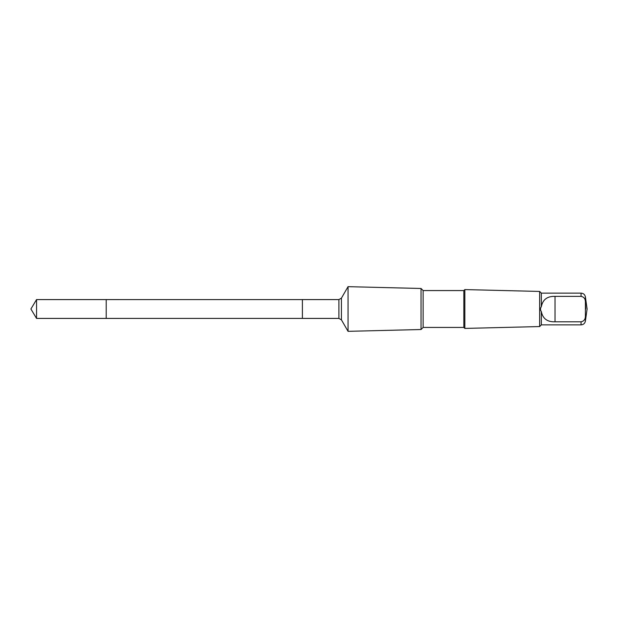 <?xml version="1.0" encoding="UTF-8"?>
<svg xmlns="http://www.w3.org/2000/svg" width="618" height="618" viewBox="0 0 618 618"><rect width="100%" height="100%" fill="white"/><g stroke="black" fill="none" stroke-linecap="round" stroke-linejoin="round"><path stroke-width="0.93" d="M106.211 300.858L106.211 299.583L36.555 299.583L36.555 318.417L106.211 318.417L106.211 299.583L302.403 299.591L302.403 318.409L106.211 318.417L106.211 300.858M541.337 311.58C542.735 318.633 547.301 322.04 555.034 321.808L581.059 321.808C583.801 321.26 585.246 319.521 585.4 316.594L585.4 301.561C585.254 298.649 583.801 296.91 581.059 296.354L581.059 293.125L541.337 293.125L541.337 306.683C540.202 308.328 540.202 309.958 541.337 311.58L541.337 324.875L539.653 326.559L464.836 328.421L464.836 289.579L463.848 290.568L463.848 327.432L423.129 327.432L421.043 329.518L348.05 331.333L348.05 286.667L341.437 298.123L341.437 319.877L338.903 318.417L302.403 318.417L302.403 299.583L338.903 299.583L338.903 318.417M581.059 296.354L555.034 296.354C547.316 296.13 542.743 299.575 541.337 306.683M463.848 290.568L423.129 290.568L421.043 288.482L421.043 329.518M423.129 290.568L423.129 327.432M541.337 293.125L539.653 291.441L539.653 326.559M585.4 301.406L585.725 309M106.211 318.417L36.555 318.417L30.9 309L36.555 318.417M581.059 293.125C583.438 293.303 584.891 294.562 585.4 296.895L585.4 301.561M581.059 321.808L581.059 324.875L541.337 324.875M585.4 316.594L585.4 321.105C584.891 323.438 583.438 324.697 581.059 324.875M555.034 321.808L555.034 296.354M30.9 309L36.555 299.583M341.437 298.123L338.903 299.583M341.437 319.877L348.05 331.333M421.043 288.482L348.05 286.667M463.848 327.432L464.836 328.421M539.653 291.441L464.836 289.579M585.4 321.105L587.1 309L585.4 296.895"/></g></svg>
